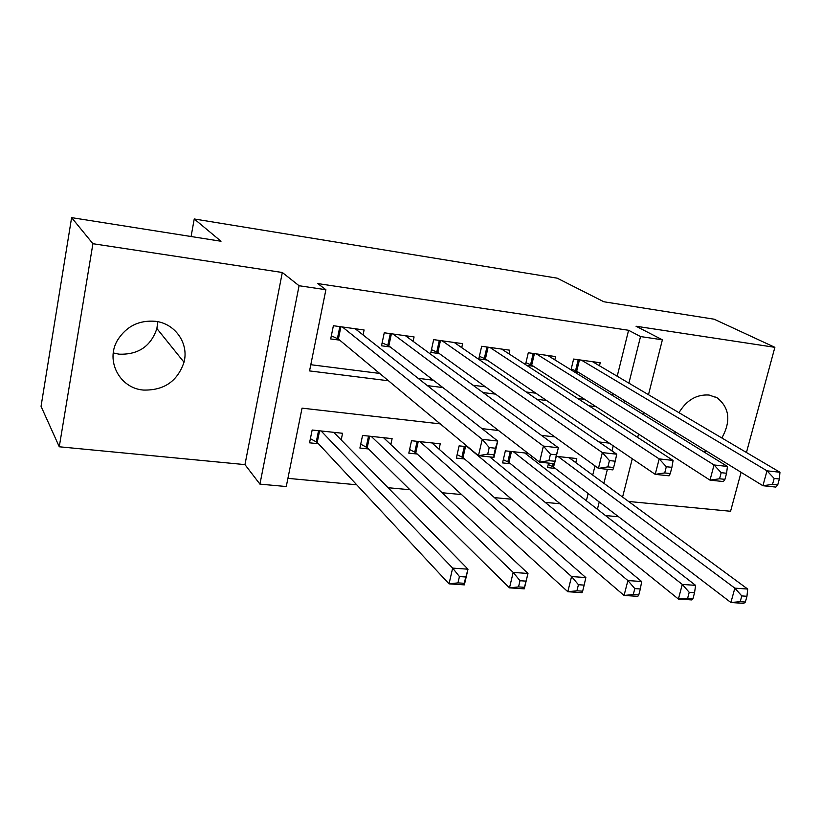 <?xml version="1.0" encoding="UTF-8"?>
<svg xmlns="http://www.w3.org/2000/svg" width="821" height="821" viewBox="0 0 821 821"><rect width="100%" height="100%" fill="white"/><g stroke="black" fill="none" stroke-linecap="round" stroke-linejoin="round"><path stroke-width="1.23" d="M157.765 321.699L156.893 328.533C150.91 346.308 138.297 354.857 119.035 354.169L113.288 352.948M143.275 390.057C163.923 390.611 177.5 381.334 184.007 362.225C189.056 343.609 175.345 323.546 155.436 321.309C139.006 319.985 126.362 326.286 117.506 340.212C105.15 360.747 119.753 388.22 143.275 390.057M703.771 451.827L706.327 450.934M721.864 437.993C731.101 421.194 729.551 407.821 717.226 397.877L709.087 395.034C696.649 394.234 686.613 400.114 678.977 412.686M440.251 423.882L302.046 408.15L286.262 486.535L259.929 484.133L299.07 285.729L325.896 289.721L309.548 370.918L388.477 380.77M244.966 464.614L282.311 272.49L92.917 243.714L71.612 217.637L41.05 406.333L59.266 446.778L244.966 464.614L259.929 484.133M628.599 501.467L730.567 511.267L741.096 472.311M617.751 516.122L617.618 516.666L605.498 515.557M287.914 478.356L356.704 484.78M388.066 487.705L409.946 489.747M442.109 492.744L461.556 494.56M494.458 497.629L511.606 499.23M545.185 502.37L560.179 503.766M92.917 243.714L59.266 446.778M746.453 452.494L774.87 347.324L636.049 326.235L662.383 339.812L648.487 394.706M71.612 217.637L221.013 241.251L194.238 218.971L557.172 278.165L603.866 301.769L714.147 319.205L774.87 347.324M363.056 334.937L364.093 329.98L333.388 325.721L330.699 338.94L339.699 340.151M413.117 341.351L414.071 336.918L384.259 332.782L381.508 345.785L390.252 346.965M461.73 347.642L462.623 343.65L433.662 339.637L430.861 352.435L439.348 353.584M508.948 353.82L509.79 350.198L481.65 346.288L478.797 358.9L487.038 360.019M554.842 359.865L555.632 356.56L528.283 352.763L525.522 364.586M548.582 463.106L547.504 467.59L555.242 468.391M528.088 453.305L505.367 450.852L502.555 462.911L510.508 463.732M467.765 446.788L459.113 445.854L456.343 458.097L464.522 458.949M439.05 449.159L440.241 443.822L411.526 440.723L408.807 453.151L417.222 454.023M390.827 444.551L392.11 438.63L362.564 435.438L359.896 448.05L368.557 448.954M586.358 500.738L588.154 493.524M592.721 475.082L594.999 465.887M600.633 443.124L600.869 442.16M575.767 462.623L576.773 458.549L556.269 456.343M531.926 456.26L531.464 458.21M341.197 439.912L342.573 433.283L312.154 430.009L309.548 442.817L318.466 443.74M617.207 376.244L628.588 330.278L317.768 283.573L325.896 289.721M310.8 364.709L379.671 373.432M418.094 378.296L433.375 380.236M473.05 385.254L485.416 386.824M526.251 391.997L535.867 393.208M577.758 398.513L584.798 399.406M612.445 395.435L612.928 393.526M599.463 365.786L600.213 362.738L573.612 359.054L571.016 369.85M574.084 371.749L578.466 372.344M526.723 365.366L533.393 366.258M194.238 218.971L191.088 236.52M282.311 272.49L299.07 285.729M628.588 330.278L640.534 336.559L662.383 339.812M609.274 443.124L598.909 441.944M554.863 436.926L541.501 435.407M498.552 430.512L481.989 428.634M597.401 509.287L599.227 501.98M603.887 483.302L607.386 469.304M611.973 450.924L613.246 445.824M643.962 412.604L643.459 414.584M638.533 434.052L637.671 437.429M632.273 458.754L622.585 497.054M624.042 402.598L624.535 400.658M628.907 383.15L640.534 336.559M427.392 385.624L442.868 387.553M483.035 392.571L495.545 394.131M536.862 399.283L546.591 400.504M588.955 405.79L596.077 406.672M674.8 431.559L675.139 434.145M777.713 484.954L779.365 478.992L774.172 478.427L772.52 484.4L777.713 484.954L775.855 487.089L762.914 485.724L766.999 470.823L581.412 360.132M774.172 478.427L766.999 470.823L779.95 472.26L592.495 361.671M772.52 484.4L762.914 485.724L576.691 371.246L571.231 368.968M779.365 478.992L779.95 472.26M745.365 602.039L746.956 596.282L741.794 595.923L740.203 601.69L745.365 602.039L743.744 603.363L730.895 602.511L734.836 588.144L747.695 589.057L569.107 457.728M548.243 464.522L553.549 467.098L730.895 602.511L740.203 601.69M558.106 456.538L734.836 588.144L741.794 595.923M747.695 589.057L746.956 596.282M724.943 479.341L726.575 473.265L721.187 472.68L719.565 478.776L724.943 479.341L723.404 481.547L710.001 480.141L714.034 464.963L536.308 353.872M721.187 472.68L714.034 464.963L727.447 466.451L547.699 355.452M719.565 478.776L710.001 480.141L531.7 365.171L525.953 362.728M726.575 473.265L727.447 466.451M670.285 473.532L671.896 467.344L666.313 466.739L664.712 472.937L670.285 473.532L669.094 475.821L655.22 474.353L659.191 458.898L489.901 347.437M666.313 466.739L659.191 458.898L673.087 460.437L501.631 349.069M664.712 472.937L655.22 474.353L485.437 358.921L479.382 356.304M671.896 467.344L673.087 460.437M613.636 467.508L615.216 461.207L609.439 460.581L607.858 466.892L613.636 467.508L612.825 469.879L598.437 468.36L602.347 452.607L442.16 340.818M609.439 460.581L602.347 452.607L616.756 454.198L454.229 342.49M607.858 466.892L598.437 468.36L437.839 352.496L431.466 349.684M615.216 461.207L616.756 454.198M550.45 454.187L548.9 460.632L554.893 461.269L556.443 454.834L550.45 454.187L543.399 446.09L558.342 447.743L554.483 463.721L539.561 462.151L543.399 446.09L393.013 333.993M405.43 335.717L558.342 447.743L556.443 454.834M548.9 460.632L539.561 462.151L388.836 345.877L382.134 342.85M554.893 461.269L554.483 463.721M692.986 598.54L694.556 592.69L689.219 592.321L687.649 598.191L692.986 598.54L691.693 599.925L678.403 599.043L682.282 584.419L695.592 585.363L524.64 452.925M503.314 459.668L508.897 462.439L678.403 599.043L687.649 598.191M513.33 451.704L682.282 584.419L689.219 592.321M695.592 585.363L694.556 592.69M638.779 594.927L640.329 588.965L634.807 588.585L633.258 594.558L638.779 594.927L637.825 596.354L624.063 595.441L627.901 580.55L641.673 581.535L489.778 456.897M457.123 454.66L462.993 457.636L624.063 595.441L633.258 594.558M467.303 446.737L627.901 580.55L634.807 588.585M641.673 581.535L640.329 588.965M582.643 591.182L584.162 585.116L578.436 584.716L576.917 590.802L582.643 591.182L582.058 592.659L567.804 591.715L571.57 576.558L585.835 577.563L431.918 442.93M409.607 449.508L415.785 452.71L567.804 591.715L576.917 590.802M419.952 441.636L571.57 576.558L578.436 584.716M585.835 577.563L584.162 585.116M525.953 581.124L520.021 580.714L518.523 586.912L524.465 587.313L527.985 573.458L524.27 588.842L509.492 587.857L513.187 572.411L527.985 573.458L383.54 437.706M360.717 444.182L367.213 447.64L509.492 587.857L518.523 586.912M371.236 436.382L513.187 572.411L520.021 580.714M524.27 588.842L524.465 587.313M489.234 447.548L487.715 454.126L493.934 454.783L495.453 448.225L489.234 447.548L482.225 439.327L497.742 441.041L493.955 457.338L478.469 455.696L482.225 439.327L342.398 326.974M355.195 328.749L497.742 441.041L495.453 448.225M487.715 454.126L478.469 455.696L338.385 339.063L331.335 335.81M493.934 454.783L493.955 457.338M465.589 576.978L459.432 576.558L457.974 582.879L464.132 583.29L468.001 569.199L464.358 584.87L449.036 583.854L452.648 568.111L468.001 569.199L333.757 432.339M310.389 438.681L317.224 442.416L449.036 583.854L457.974 582.879M321.083 430.963L452.648 568.111L459.432 576.558M464.358 584.87L464.132 583.29M579.441 359.865L576.691 371.246M578.2 359.69L575.552 370.702M552.441 466.461L553.138 463.578M553.549 467.098L554.37 463.711M534.42 353.615L531.7 365.171M533.209 353.451L530.592 364.616M488.105 347.191L485.437 358.921M486.925 347.026L484.349 358.367M440.456 340.571L437.839 352.496M439.317 340.417L436.782 351.942M391.412 333.767L388.836 345.877M390.303 333.613L387.82 345.313M507.819 461.792L510.262 451.376M508.897 462.439L511.462 451.509M461.946 456.999L464.347 446.419M462.993 457.636L465.517 446.552M414.769 452.063L417.13 441.329M415.785 452.71L418.258 441.452M366.238 446.983L368.547 436.084M367.213 447.64L369.645 436.208M340.9 326.758L338.385 339.063M339.843 326.614L337.41 338.498M316.29 441.76L318.548 430.697M317.224 442.416L319.605 430.809M184.007 362.225L156.893 328.533M717.226 397.877L715.676 397.025"/></g></svg>
